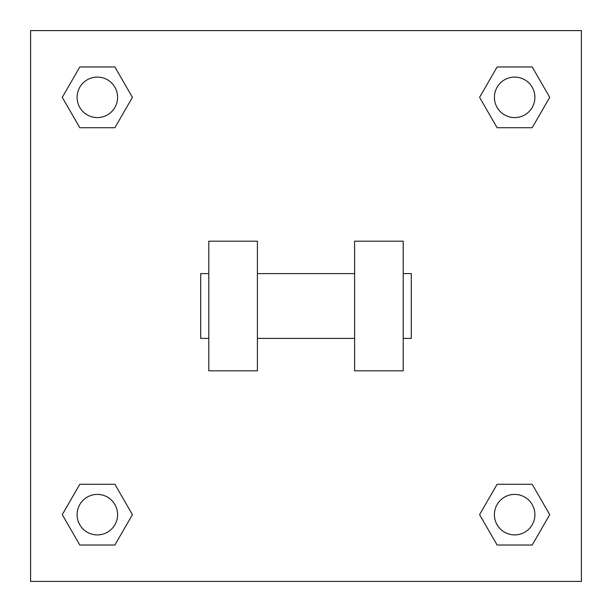 <?xml version="1.0" encoding="UTF-8"?>
<svg xmlns="http://www.w3.org/2000/svg" width="612" height="612" viewBox="0 0 612 612"><rect width="100%" height="100%" fill="white"/><g stroke="black" fill="none" stroke-linecap="round" stroke-linejoin="round"><path stroke-width="0.92" d="M479.578 514.654L497.12 484.283L532.195 484.283L549.729 514.654L532.195 545.032L497.12 545.032L479.578 514.654L497.12 484.283L532.195 484.283L497.12 484.283M532.195 545.032L497.12 545.032L532.195 545.032L549.729 514.654M534.903 514.654A20.25 20.25 0 0 0 504.533 497.12A20.25 20.25 0 0 0 504.533 532.195A20.25 20.25 0 0 0 534.903 514.654M62.271 514.654L79.805 484.283L114.88 484.283L132.422 514.654L114.88 545.032L79.805 545.032L62.271 514.654L79.805 484.283L114.88 484.283L79.805 484.283M114.88 545.032L79.805 545.032L114.88 545.032L132.422 514.654M117.596 514.654A20.25 20.25 0 0 0 87.218 497.12A20.25 20.25 0 0 0 87.218 532.195A20.25 20.25 0 0 0 117.596 514.654M479.578 97.346L497.12 66.968L532.195 66.968L549.729 97.346L532.195 127.717L497.12 127.717L479.578 97.346L497.12 66.968L532.195 66.968L497.12 66.968M532.195 127.717L497.12 127.717L532.195 127.717L549.729 97.346M534.903 97.346A20.25 20.25 0 0 0 504.533 79.805A20.25 20.25 0 0 0 504.533 114.88A20.25 20.25 0 0 0 534.903 97.346M62.271 97.346L79.805 66.968L114.88 66.968L132.422 97.346L114.88 127.717L79.805 127.717L62.271 97.346L79.805 66.968L114.88 66.968L79.805 66.968M114.88 127.717L79.805 127.717L114.88 127.717L132.422 97.346M117.596 97.346A20.25 20.25 0 0 0 87.218 79.805A20.25 20.25 0 0 0 87.218 114.88A20.25 20.25 0 0 0 117.596 97.346M581.4 30.6L581.4 581.4L30.6 581.4L30.6 30.6L581.4 30.6M354.6 241.197L354.6 370.803L403.201 370.803L403.201 241.197L354.6 241.197M257.4 370.803L257.4 241.197L208.799 241.197L208.799 370.803L257.4 370.803M403.201 338.398L411.302 338.398L411.302 273.602L403.201 273.602M208.799 273.602L200.698 273.602L200.698 338.398L208.799 338.398M354.6 273.602L257.4 273.602M354.6 338.398L257.4 338.398"/></g></svg>
